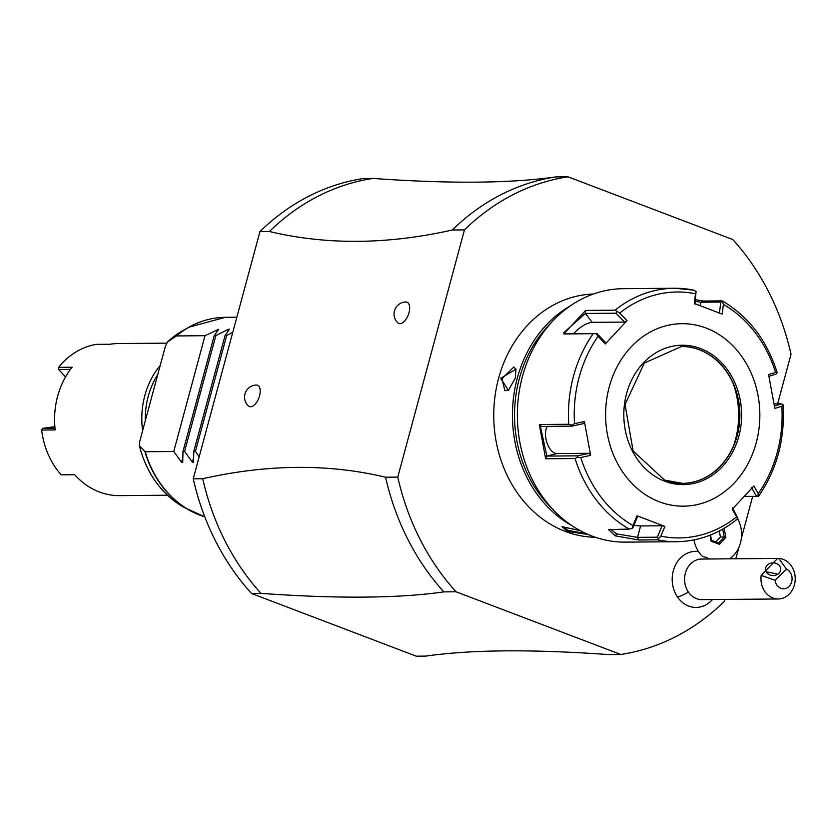 <?xml version="1.0" encoding="UTF-8"?>
<svg xmlns="http://www.w3.org/2000/svg" width="833" height="833" viewBox="0 0 833 833"><rect width="100%" height="100%" fill="white"/><g stroke="black" fill="none" stroke-linecap="round" stroke-linejoin="round"><path stroke-width="1.25" d="M777.637 403.88L791.038 354.202A240.789 203.512 89.5 0 0 732.759 239.529L568.012 176.815A240.789 203.512 89.5 0 0 464.47 229.898L397.768 477.111A240.789 203.512 89.5 0 0 456.047 591.784L620.793 654.488A240.789 203.512 89.5 0 0 724.335 601.416L724.866 599.416M735.841 558.776L738.944 547.25M741.318 538.462L752.678 496.364M698.47 551.519A28.041 23.699 89.5 0 0 675.053 565.94A28.041 23.699 89.5 0 0 677.552 597.084A28.041 23.699 89.5 0 0 711.819 600.208A30.415 30.415 0 0 0 712.434 599.521M620.793 654.488L608.611 654.592C531.985 649.126 471.03 649.636 425.757 656.102L416.271 656.185L251.514 593.471L261 593.388C337.625 598.854 398.57 598.354 443.854 591.878L456.047 591.784M397.768 477.111L385.575 477.215A240.789 203.512 89.5 0 0 443.854 591.878M568.012 176.815L555.819 176.919A240.789 203.512 89.5 0 0 452.288 230.002L464.47 229.898M261 593.388A240.789 203.512 -90.5 0 1 202.721 478.725C267.487 464.116 328.431 463.606 385.575 477.215M202.721 478.725L193.235 478.798L259.948 231.584L269.423 231.512A240.789 203.512 -90.5 0 1 372.965 178.429L363.48 178.512A240.789 203.512 89.5 0 0 259.948 231.584M452.288 230.002C387.522 244.61 326.578 245.11 269.423 231.512M409.003 312.76A11.402 5.789 110.8 0 1 397.83 322.829A12.079 12.079 0 0 1 405.775 301.962A11.402 5.789 110.8 0 1 409.003 312.76M259.552 395.842A11.402 5.789 110.8 0 1 248.369 405.91A12.079 12.079 0 0 1 256.314 385.033A11.402 5.789 110.8 0 1 259.552 395.842M555.819 176.919C510.535 183.385 449.591 183.895 372.965 178.429M193.235 478.798A240.789 203.512 89.5 0 0 251.514 593.471M199.17 456.828L195.432 451.319L193.808 451.34L193.558 462.19L192.413 462.2L184.593 451.413L182.979 451.424L182.729 462.284L181.573 462.294L173.753 451.507L205.001 335.699L176.471 335.938L167.412 341.999L183.093 330.451A97.815 82.675 89.5 0 0 167.589 341.853L165.423 346.153L139.663 441.657L139.507 445.936L145.223 451.736A101.387 85.695 89.5 0 0 200.118 515.2A101.387 85.695 89.5 0 0 204.762 516.804A101.293 85.622 -90.5 0 1 190.278 510.754A101.293 85.622 -90.5 0 1 144.911 451.601M173.753 451.507L145.223 451.736M184.551 507.641C161.769 494.625 146.67 473.894 139.278 445.457L139.507 445.936A97.815 82.675 89.5 0 0 184.551 507.641L204.772 516.835M205.001 335.699L218.652 329.306M227.607 331.773L228.252 329.379L215.841 335.605L214.227 335.626L218.558 329.462M228.252 329.379L229.492 329.212M232.792 332.242L226.68 335.522L225.056 335.532L229.398 329.368M214.227 335.626L182.979 451.424M215.841 335.605L184.593 451.413M225.056 335.532L193.808 451.34M226.68 335.522L195.432 451.319M157.781 374.506A73.502 62.131 89.5 0 0 145.317 420.665M160.228 365.416A76.042 64.266 89.5 0 0 142.61 430.703M166.59 343.154L118.213 343.55A76.042 64.266 89.5 0 0 109.914 344.258L96.378 344.362A76.042 64.266 89.5 0 0 58.57 367.343L72.117 367.228A76.042 64.266 89.5 0 0 55.197 429.932L41.65 430.047A76.042 64.266 89.5 0 0 61.173 474.831L74.72 474.727A76.042 64.266 89.5 0 0 99.314 491.959A76.042 64.266 89.5 0 0 119.473 495.625L167.454 495.219M70.441 369.404L58.643 369.508L58.57 367.343M41.65 430.047L42.775 428.329L55.009 428.224M65.536 376.933L58.643 369.508M42.775 428.329L54.863 426.652M729.698 558.828A28.437 24.032 89.5 0 0 740.433 542.97A28.437 24.032 89.5 0 0 737.611 518.688M693.993 539.909A28.437 24.032 89.5 0 0 702.667 556.559A22.98 19.419 89.5 0 1 709.216 558.995M777.179 558.433L701.542 559.058A20.273 17.139 89.5 0 0 686.184 570.688A20.273 17.139 89.5 0 0 688.454 592.138A30.415 10.173 145.4 0 1 677.552 597.084M786.539 569.178L775.054 580.268A10.142 8.569 89.5 0 0 783.405 588.796A10.142 8.569 89.5 0 0 791.933 580.57A10.142 8.569 89.5 0 0 786.539 569.178L778.72 558.443A20.273 17.139 -90.5 0 1 791.35 565.899A20.273 17.139 -90.5 0 1 793.61 587.348A20.273 17.139 -90.5 0 1 778.261 598.979L701.875 599.614A20.273 17.139 -90.5 0 1 688.454 592.138M778.261 598.979A20.273 17.139 -90.5 0 1 764.829 591.503A20.273 17.139 -90.5 0 1 761.175 575.374L775.054 580.268M778.72 558.443L777.595 558.422L761.175 575.374M767.37 565.055A7.601 6.341 179.9 0 1 775.773 563.254A7.601 6.341 179.9 0 1 780.729 569.189A7.601 6.341 179.9 0 1 778.876 573.343A7.601 6.341 179.9 0 1 770.473 575.145A7.601 6.341 179.9 0 1 765.517 569.21A7.601 6.341 179.9 0 1 767.37 565.055M777.803 574.197L767.38 571.969L766.766 572.677M709.997 535.202L711.101 541.169L719.389 544.324L725.835 537.41L724.169 537.014L722.711 529.132M719.389 544.324L718.671 543.074L711.497 540.336L718.546 543.054M711.101 541.169L711.309 540.294L711.101 541.169M715.818 541.991L720.42 537.046L719.306 530.975M720.42 537.046L724.169 537.014L718.567 543.033M593.398 294.028A121.66 102.834 89.5 0 0 494.729 398.455A121.66 102.834 89.5 0 0 565.326 531.444A121.66 102.834 89.5 0 0 595.408 537.285M588.088 534.474L567.356 531.423L562.025 526.685L580.091 530.6M585.943 533.526L568.158 530.454L562.837 526.55M570.136 306.013A121.66 102.834 89.5 0 0 512.441 416.333A121.66 102.834 89.5 0 0 571.948 525.675M500.633 378.328L515.971 369.186L515.263 378.213L508.463 390.261L500.633 378.328L501.987 378.64L513.878 366.968L516.054 369.696M550.311 323.714A120.139 101.543 89.5 0 0 551.842 508.307M591.93 536.035A126.731 107.113 89.5 0 0 625.521 542.127L676.604 541.71A126.731 107.113 -90.5 0 1 657.424 539.826L638.849 539.982L615.223 535.838L608.527 529.601L629.217 529.09A126.731 107.113 -90.5 0 1 575.062 458.525L545.657 458.764L539.336 424.518L568.752 424.278A126.731 107.113 -90.5 0 1 593.2 333.689L563.785 333.929L585.682 310.417L615.087 310.178A126.731 107.113 -90.5 0 1 674.511 288.26A126.731 107.113 -90.5 0 1 693.691 290.144L674.511 288.26L623.428 288.676A126.731 107.113 89.5 0 0 518.553 396.185A126.731 107.113 89.5 0 0 591.93 536.035M695.44 299.682L703.323 301.036L721.899 300.88L722.43 301.473L721.899 300.88M657.424 539.826L660.84 536.15A122.972 103.938 89.5 0 0 736.622 516.835L737.892 518.251L736.018 519.792M575.062 458.525L577.404 457.171L580.757 457.504A122.972 103.938 89.5 0 0 632.965 525.54L637.037 515.794L664.921 526.414L662.11 525.769L657.331 537.191L658.476 538.493M657.331 537.191L637.505 537.358L616.826 533.901L610.464 529.247M693.691 290.144L696.076 291.446L695.503 293.768A122.972 103.938 89.5 0 0 619.721 313.083L615.087 310.178M694.899 304.149L696.076 291.446M695.232 301.338L700.949 302.244L720.774 302.077L722.43 301.473L723.377 304.378L722.211 314.103L694.316 303.493L695.503 293.768M722.43 300.973C748.596 316.436 766.808 340.197 777.054 372.268L775.596 372.413A122.972 103.938 89.5 0 0 723.377 304.378M768.953 376.287L776.054 374.111L777.147 372.767M774.096 403.911L781.531 403.849L783.041 404.755L782.364 405.692M757.915 496.281L758.259 493.605A122.972 103.938 89.5 0 0 781.833 406.254L783.041 404.755M751.46 487.43L756.583 496.333L758.342 496.301M756.583 496.333L744.379 496.437M732.446 507.849L737.892 518.251M736.622 516.835L732.249 509.255L753.896 486.014L758.259 493.605M781.833 406.254L774.836 408.409L768.599 374.548L775.596 372.413M659.278 501.778A91.245 77.125 89.5 0 0 756.197 442.896A91.245 77.125 89.5 0 0 706.155 328.077A91.245 77.125 89.5 0 0 609.235 386.96A91.245 77.125 89.5 0 0 659.278 501.778M664.921 526.414L660.84 536.15M662.11 525.769L640.587 525.956A15.213 2.541 15.1 0 1 633.955 525.196M632.965 525.54L632.122 528.466L632.841 527.872L637.609 516.45L637.037 515.794M632.122 528.466L629.217 529.09M593.2 333.689L596.209 333.637L598.084 336.313A122.972 103.938 89.5 0 0 574.51 423.664L584.402 421.498L590.649 455.349L589.15 453.298L577.55 455.838L577.404 457.171M577.55 455.838L546.896 456.088L540.388 426.486L572.073 426.1L571.511 425.184L568.752 424.278M574.51 423.664L571.511 425.184M619.721 313.083L626.989 320.653L605.341 343.894L605.539 342.488L597.032 333.616L596.209 333.637M597.032 333.616L566.367 333.866L563.681 332.763L585.38 313.458L616.035 313.208L616.659 311.688M626.989 320.653L624.552 322.079L592.201 322.34A15.213 5.415 142.5 0 0 573.51 333.814M616.035 313.208L624.552 322.079M605.341 343.894L598.084 336.313M590.649 455.349L580.757 457.504M720.774 302.077L719.389 313.468M682.477 483.359A68.431 57.841 89.5 0 0 734.831 442.396A68.431 57.841 89.5 0 0 734.373 386.595A68.431 57.841 89.5 0 0 699.366 349.798A68.431 57.841 89.5 0 0 681.352 346.497M733.415 384.242A80.603 68.129 -90.5 0 1 733.915 444.76M589.15 453.298L556.788 453.569A15.213 7.955 75.7 0 1 547.052 443.021A15.213 7.955 75.7 0 1 547.302 426.309M572.073 426.1L583.662 423.57L584.402 421.498M781.531 403.849L774.451 406.015M508.89 389.906L504.86 390.656L501.987 378.64M236.843 317.227L225.316 317.321A101.387 85.695 89.5 0 0 176.471 335.938M176.075 336.074A101.293 85.622 -90.5 0 1 188.768 327.254A101.293 85.622 -90.5 0 1 207.323 319.726M181.573 462.294L182.771 457.879M216.767 331.857L217.413 329.472M192.413 462.2L193.6 457.786M725.835 537.41L724.148 528.299M567.356 531.423L568.158 530.454M638.849 539.982L637.505 537.358L640.587 525.956M615.223 535.838L616.826 533.901M703.323 301.036L700.949 302.244L700.032 305.617M545.657 458.764L546.896 456.088L556.788 453.569M539.336 424.518L541.419 426.35M563.785 333.929L566.367 333.866M585.682 310.417L585.38 313.458L592.201 322.34M664.817 481.266A69.701 58.914 89.5 0 0 738.84 436.294A69.701 58.914 89.5 0 0 700.615 348.579A69.701 58.914 89.5 0 0 626.593 393.561A69.701 58.914 89.5 0 0 664.817 481.266M664.692 480.162A68.431 57.841 89.5 0 0 682.602 483.359A68.431 57.841 89.5 0 0 739.235 425.309A68.431 57.841 89.5 0 0 699.616 349.787A68.431 57.841 89.5 0 0 681.477 346.497L644.273 363.105L625.042 404.536L633.122 450.976L664.588 480.089L682.602 483.359M225.316 317.321L188.768 327.254L183.093 330.451M711.507 540.419L710.507 534.994M736.955 519.407C718.796 533.911 698.679 541.346 676.604 541.71M783.103 405.057C785.061 439.241 776.877 469.656 758.53 496.291"/></g></svg>

